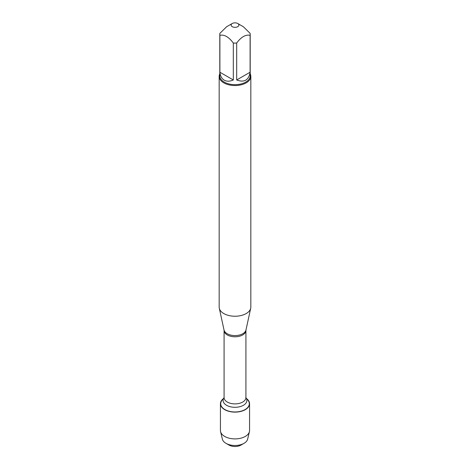 <?xml version="1.0" encoding="UTF-8"?>
<svg xmlns="http://www.w3.org/2000/svg" width="470" height="470" viewBox="0 0 470 470"><rect width="100%" height="100%" fill="white"/><g stroke="black" fill="none" stroke-linecap="round" stroke-linejoin="round"><path stroke-width="0.7" d="M219.167 76.398L219.167 307.092A15.833 9.142 0 0 0 219.29 308.232A15.833 9.142 0 0 0 223.802 313.561A15.833 9.142 0 0 0 240.135 315.74A15.833 9.142 0 0 0 250.71 308.232A15.833 9.142 0 0 0 250.833 307.092L250.833 76.398A15.833 9.142 180 0 1 241.057 84.841A15.833 9.142 180 0 1 223.802 82.861A15.833 9.142 180 0 1 219.167 76.398A15.833 9.142 180 0 1 219.801 73.837M247.949 400.199A14.3 8.254 180 0 1 235 411.967A14.3 8.254 180 0 1 222.052 400.199L224.067 397.726A11.891 6.868 180 0 0 235 407.302A11.891 6.868 180 0 0 245.939 397.743L247.949 400.199M250.199 73.837A15.833 9.142 180 0 1 250.833 76.398M232.251 26.678A3.889 2.244 0 0 0 236.686 27.113A3.889 2.244 0 0 0 238.866 24.84A3.889 2.244 0 0 0 237.75 23.5A3.889 2.244 0 0 0 232.251 23.5A3.889 2.244 0 0 0 232.251 26.678M236.686 79.982C244.265 82.779 248.736 80.194 250.105 72.233L236.686 79.982L236.686 43.046C241.157 36.977 245.634 34.392 250.105 35.297A15.199 8.777 0 0 0 250.199 34.322A15.199 8.777 0 0 0 250.105 33.346L243.395 26.761L237.75 23.5M250.105 72.233L250.105 35.297M232.251 23.5L226.605 26.761L219.895 33.346A15.199 8.777 0 0 0 219.801 34.322A15.199 8.777 0 0 0 219.895 35.297C224.366 34.392 228.837 36.971 233.314 43.046A15.199 8.777 0 0 0 236.686 43.046M219.895 72.233C220.324 76.04 221.775 78.69 224.249 80.182C226.781 81.58 229.801 81.516 233.314 79.982L219.895 72.233L219.895 35.297M233.314 79.982L233.314 43.046M250.199 34.322L250.199 75.882A15.199 8.777 180 0 1 240.816 83.989A15.199 8.777 180 0 1 224.249 82.085A15.199 8.777 180 0 1 219.801 75.882L219.801 34.322M246.774 398.754A14.564 8.407 180 0 1 249.564 403.707A14.564 8.407 180 0 1 240.575 411.479A14.564 8.407 180 0 1 224.701 409.652A14.564 8.407 180 0 1 220.436 403.707A14.564 8.407 180 0 1 223.226 398.754M249.564 403.707L249.564 430.491A14.564 8.407 180 0 1 249.429 431.636A14.564 8.407 180 0 1 239.635 438.463A14.564 8.407 180 0 1 224.701 436.436A14.564 8.407 180 0 1 220.571 431.636A14.564 8.407 180 0 1 220.436 430.491L220.436 403.707M220.571 431.636L222.363 439.133A12.755 7.361 0 0 0 225.982 443.333A12.755 7.361 0 0 0 244.018 443.333A12.755 7.361 0 0 0 247.637 439.133L249.429 431.636M225.982 443.333L228.961 445.055L225.982 443.333M244.018 443.333L241.04 445.055A8.536 4.929 180 0 1 228.961 445.055M245.975 329.993L245.922 330.475A10.922 6.304 180 0 1 235 336.784A10.922 6.304 180 0 1 224.078 330.475L224.025 329.993A11.063 6.386 0 0 0 227.18 333.712A11.063 6.386 0 0 0 238.584 335.233A11.063 6.386 0 0 0 245.975 329.993L250.71 308.232M224.078 330.475L224.078 397.579A10.922 6.304 0 0 0 235 403.889A10.922 6.304 0 0 0 245.922 397.579L245.769 397.52M224.025 329.993L219.29 308.232M245.922 330.475L245.922 397.579"/></g></svg>
